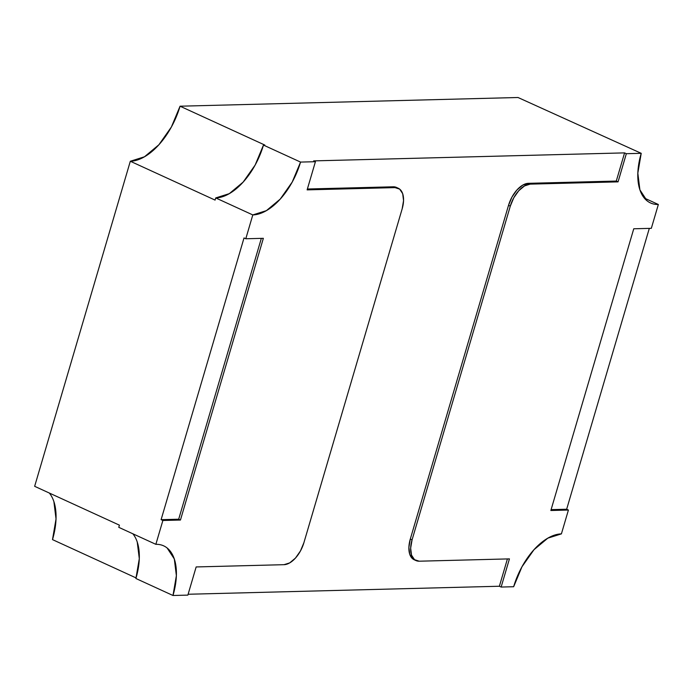 <?xml version="1.0" encoding="UTF-8"?>
<svg xmlns="http://www.w3.org/2000/svg" width="693" height="693" viewBox="0 0 693 693"><rect width="100%" height="100%" fill="white"/><g stroke="black" fill="none" stroke-linecap="round" stroke-linejoin="round"><path stroke-width="1.04" d="M415.947 560.559L414.18 559.753A23.138 12.569 114.6 0 1 410.299 539.067L412.066 539.882L510.291 206.15L513.756 197.834L518.754 190.722L524.523 185.915L530.18 184.13L528.421 183.324A23.138 12.569 114.6 0 0 508.523 205.336L510.291 206.15A23.138 12.569 -65.4 0 1 530.18 184.13L618.052 181.869L616.285 181.064L528.421 183.324L530.18 184.13L618.052 181.869L626.342 153.699L624.575 152.884L616.285 181.064L618.052 181.869L626.342 153.699L624.575 152.884L313.66 160.889L624.575 152.884L616.285 181.064L528.421 183.324L522.756 185.1L516.987 189.917L511.988 197.02L508.523 205.336L410.299 539.067L412.066 539.882L410.654 548.146L411.512 555.102L414.518 559.684L419.204 561.2L509.433 558.879L501.143 587.049L513.652 586.728A55.527 30.163 -65.4 0 1 561.408 533.879L568.416 510.048L550.848 510.498L633.757 228.777L651.333 228.326L658.35 204.487A55.527 30.163 -65.4 0 1 650.519 202.954A55.527 30.163 -65.4 0 1 641.216 153.318L626.342 153.699L641.216 153.318L518.017 97.505L180.059 106.202L264.821 145.054L180.059 106.202A57.84 31.419 114.6 0 1 130.319 161.252L215.081 200.095L130.319 161.252L34.65 486.313L119.413 525.155L34.65 486.313L130.319 161.252L144.465 156.791L158.888 144.768L171.388 127.001L180.059 106.202L518.017 97.505L641.216 153.318L637.829 173.155L639.89 189.847L647.097 200.849C650.294 203.387 654.045 204.6 658.35 204.487L644.247 198.025L658.35 204.487L651.333 228.326L633.757 228.777L550.848 510.498L568.416 510.048L566.657 509.234L649.315 228.378L566.657 509.234L551.1 509.632L566.657 509.234L568.416 510.048L561.408 533.879L547.825 538.158L533.982 549.705L521.976 566.761L513.652 586.728L501.143 587.049L499.376 586.243L188.115 594.256L499.376 586.243L501.143 587.049L509.433 558.879L419.204 561.2A23.138 12.569 -65.4 0 1 415.947 560.559A23.138 12.569 -65.4 0 1 412.066 539.882L510.291 206.15L508.523 205.336L410.299 539.067L408.887 547.331L409.745 554.287L412.751 558.879L415.098 560.1M396.682 187.526L393.234 186.798L307.389 189.007L393.234 186.798L395.001 187.612A23.138 12.569 -65.4 0 1 398.258 188.253A23.138 12.569 -65.4 0 1 402.139 208.931L303.915 542.662A23.138 12.569 -65.4 0 1 284.026 564.682L196.154 566.943L284.026 564.682L289.683 562.898L295.452 558.09L300.45 550.978L303.915 542.662L402.139 208.931L403.551 200.667L402.694 193.711L399.688 189.128L395.001 187.612L307.129 189.873L315.419 161.703L300.554 162.084L263.47 145.088L264.821 145.054L263.47 145.088L300.554 162.084L315.419 161.703L313.66 160.889L315.419 161.703L307.129 189.873L395.001 187.612L393.234 186.798A23.138 12.569 114.6 0 1 396.5 187.439L398.258 188.253M507.415 558.93L499.376 586.243L507.415 558.93M49.333 493.044A57.84 31.419 114.6 0 1 52.503 539.613L136.079 577.919L52.503 539.613L56.029 518.953L53.881 501.559M137.231 541.969L139.302 558.662L135.906 578.499L172.99 595.495L176.377 575.658L174.315 558.965L167.108 547.964C163.912 545.426 160.161 544.213 155.856 544.326L162.872 520.486L161.105 519.672L178.681 519.222L180.449 520.036L178.681 519.222L261.339 238.366L178.681 519.222L161.105 519.672L244.023 237.959L245.79 238.764L252.798 214.925L215.722 197.929L215.081 200.095L215.722 197.929L252.798 214.925L245.79 238.764L244.023 237.959L161.105 519.672L162.872 520.486L155.856 544.326A55.527 30.163 -65.4 0 1 163.687 545.859A55.527 30.163 -65.4 0 1 172.99 595.495L187.864 595.114L196.154 566.943L187.864 595.114L172.99 595.495L135.906 578.499A55.527 30.163 114.6 0 0 132.874 533.792M155.856 544.326L118.772 527.33L119.413 525.155L118.772 527.33L155.856 544.326M245.79 238.764L263.357 238.314L245.79 238.764M180.449 520.036L263.357 238.314L180.449 520.036L162.872 520.486L180.449 520.036M252.798 214.925L266.381 210.646L280.223 199.108L292.221 182.051L300.554 162.084A55.527 30.163 -65.4 0 1 252.798 214.925M215.722 197.929A55.527 30.163 114.6 0 0 263.47 145.088L255.145 165.055L243.139 182.112L229.296 193.65L215.722 197.929M650.077 202.754L650.519 202.954"/></g></svg>
